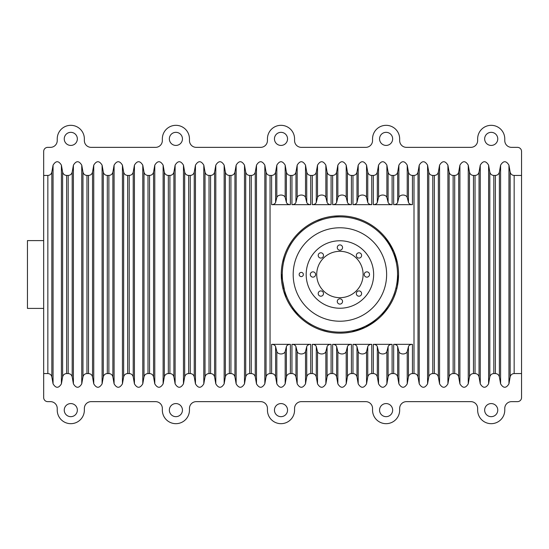 <?xml version="1.0" encoding="UTF-8"?>
<svg xmlns="http://www.w3.org/2000/svg" width="549" height="549" viewBox="0 0 549 549"><rect width="100%" height="100%" fill="white"/><g stroke="black" fill="none" stroke-linecap="round" stroke-linejoin="round"><path stroke-width="0.82" d="M328.206 331.967L321.803 330.278M312.004 326.079L307.214 323.183M298.519 316.039L291.402 307.447M285.919 297.386L281.273 273.869M282.454 262.765L284.156 256.328M288.376 246.515L291.354 241.615M298.512 232.968L302.581 229.276M317.102 220.472L322.435 218.523M333.593 216.196L339.906 215.86C372.016 215.723 398.615 242.164 398.553 274.418C398.649 306.747 372.105 333.298 339.906 333.14C307.811 333.264 281.232 306.857 281.266 274.624C281.17 242.281 307.646 215.716 339.906 215.86M491.204 145.43A6.547 6.547 0 0 1 484.657 138.883A6.547 6.547 0 0 1 491.204 132.336A6.547 6.547 0 0 1 497.758 138.883A6.547 6.547 0 0 1 491.204 145.43M386.105 145.43A6.547 6.547 0 0 1 379.558 138.883A6.547 6.547 0 0 1 386.105 132.336A6.547 6.547 0 0 1 392.652 138.883A6.547 6.547 0 0 1 386.105 145.43M280.999 145.43A6.547 6.547 0 0 1 274.452 138.883A6.547 6.547 0 0 1 280.999 132.336A6.547 6.547 0 0 1 287.552 138.883A6.547 6.547 0 0 1 280.999 145.43M175.9 145.43A6.547 6.547 0 0 1 169.353 138.883A6.547 6.547 0 0 1 175.9 132.336A6.547 6.547 0 0 1 182.446 138.883A6.547 6.547 0 0 1 175.9 145.43M70.8 145.43A6.547 6.547 0 0 1 64.247 138.883A6.547 6.547 0 0 1 70.8 132.336A6.547 6.547 0 0 1 77.347 138.883A6.547 6.547 0 0 1 70.8 145.43M70.8 403.57A6.547 6.547 0 0 0 64.247 410.117A6.547 6.547 0 0 0 70.8 416.664A6.547 6.547 0 0 0 77.347 410.117A6.547 6.547 0 0 0 70.8 403.57M491.204 403.57A6.547 6.547 0 0 0 484.657 410.117A6.547 6.547 0 0 0 491.204 416.664A6.547 6.547 0 0 0 497.758 410.117A6.547 6.547 0 0 0 491.204 403.57M386.105 403.57A6.547 6.547 0 0 0 379.558 410.117A6.547 6.547 0 0 0 386.105 416.664A6.547 6.547 0 0 0 392.652 410.117A6.547 6.547 0 0 0 386.105 403.57M280.999 403.57A6.547 6.547 0 0 0 274.452 410.117A6.547 6.547 0 0 0 280.999 416.664A6.547 6.547 0 0 0 287.552 410.117A6.547 6.547 0 0 0 280.999 403.57M175.9 403.57A6.547 6.547 0 0 0 169.353 410.117A6.547 6.547 0 0 0 175.9 416.664A6.547 6.547 0 0 0 182.446 410.117A6.547 6.547 0 0 0 175.9 403.57M43.673 373.56L43.673 397.572A4.069 4.069 0 0 0 47.742 401.642L50.453 401.642A6.78 6.78 0 0 1 57.233 408.422L57.233 410.117A13.56 13.56 0 0 0 70.8 423.677A13.56 13.56 0 0 0 84.361 410.117L84.361 408.422A6.78 6.78 0 0 1 91.141 401.642L155.559 401.642A6.78 6.78 0 0 1 162.339 408.422L162.339 410.117A13.56 13.56 0 0 0 175.9 423.677A13.56 13.56 0 0 0 189.46 410.117L189.46 408.422A6.78 6.78 0 0 1 196.24 401.642L260.658 401.642A6.78 6.78 0 0 1 267.438 408.422L267.438 410.117A13.56 13.56 0 0 0 280.999 423.677A13.56 13.56 0 0 0 294.566 410.117L294.566 408.422A6.78 6.78 0 0 1 301.346 401.642L365.764 401.642A6.78 6.78 0 0 1 372.545 408.422L372.545 410.117A13.56 13.56 0 0 0 386.105 423.677A13.56 13.56 0 0 0 399.665 410.117L399.665 408.422A6.78 6.78 0 0 1 406.445 401.642L470.864 401.642A6.78 6.78 0 0 1 477.644 408.422L477.644 410.117A13.56 13.56 0 0 0 491.204 423.677A13.56 13.56 0 0 0 504.771 410.117L504.771 408.422A6.78 6.78 0 0 1 511.551 401.642L517.481 401.642A4.069 4.069 0 0 0 521.55 397.572L521.55 373.56L514.159 373.56C512.011 373.718 510.673 374.843 510.151 376.943L508.944 383.84C506.157 388.411 503.378 388.411 500.592 383.84L499.384 376.943C498.863 374.843 497.531 373.718 495.376 373.56L493.819 373.56C491.671 373.718 490.332 374.843 489.811 376.943L488.603 383.84C485.817 388.411 483.038 388.411 480.251 383.84L479.044 376.943C478.522 374.843 477.191 373.718 475.036 373.56L473.478 373.56C471.323 373.718 469.992 374.843 469.47 376.943L468.256 383.84C465.477 388.411 462.69 388.411 459.911 383.84L458.696 376.943C458.182 374.843 456.843 373.718 454.696 373.56L453.131 373.56C450.983 373.718 449.645 374.843 449.123 376.943L447.915 383.84C445.136 388.411 442.35 388.411 439.571 383.84L438.356 376.943C437.841 374.843 436.503 373.718 434.348 373.56L432.79 373.56C430.642 373.718 429.304 374.843 428.783 376.943L427.575 383.84C424.789 388.411 422.009 388.411 419.223 383.84L418.015 376.943C417.494 374.843 416.163 373.718 414.008 373.56L412.45 373.56C410.295 373.718 408.964 374.843 408.442 376.943L407.228 383.84C404.448 388.411 401.662 388.411 398.883 383.84L397.675 376.943C397.153 374.843 395.815 373.718 393.667 373.56L392.103 373.56C389.955 373.718 388.623 374.843 388.102 376.943L386.887 383.84C384.108 388.411 381.322 388.411 378.542 383.84L377.328 376.943C376.813 374.843 375.475 373.718 373.32 373.56L371.762 373.56C369.614 373.718 368.276 374.843 367.755 376.943L366.547 383.84C363.761 388.411 360.981 388.411 358.195 383.84L356.987 376.943C356.466 374.843 355.134 373.718 352.98 373.56L351.422 373.56C349.274 373.718 347.936 374.843 347.414 376.943L346.206 383.84C343.42 388.411 340.641 388.411 337.855 383.84L336.647 376.943C336.125 374.843 334.794 373.718 332.639 373.56L331.081 373.56C328.926 373.718 327.595 374.843 327.074 376.943L325.859 383.84C323.08 388.411 320.293 388.411 317.514 383.84L316.299 376.943C315.785 374.843 314.447 373.718 312.299 373.56L310.734 373.56C308.586 373.718 307.248 374.843 306.726 376.943L305.519 383.84C302.732 388.411 299.953 388.411 297.174 383.84L295.959 376.943C295.444 374.843 294.106 373.718 291.951 373.56L290.394 373.56C288.246 373.718 286.907 374.843 286.386 376.943L285.178 383.84C282.392 388.411 279.613 388.411 276.826 383.84L275.619 376.943C275.097 374.843 273.766 373.718 271.611 373.56L270.053 373.56C267.898 373.718 266.567 374.843 266.045 376.943L264.831 383.84C262.051 388.411 259.265 388.411 256.486 383.84L255.278 376.943C254.757 374.843 253.418 373.718 251.27 373.56L249.706 373.56C247.558 373.718 246.227 374.843 245.705 376.943L244.49 383.84C241.711 388.411 238.925 388.411 236.145 383.84L234.931 376.943C234.416 374.843 233.078 373.718 230.923 373.56L229.365 373.56C227.217 373.718 225.879 374.843 225.358 376.943L224.15 383.84C221.364 388.411 218.584 388.411 215.798 383.84L214.59 376.943C214.069 374.843 212.738 373.718 210.583 373.56L209.025 373.56C206.877 373.718 205.539 374.843 205.017 376.943L203.809 383.84C201.023 388.411 198.244 388.411 195.458 383.84L194.25 376.943C193.728 374.843 192.39 373.718 190.242 373.56L188.684 373.56C186.53 373.718 185.198 374.843 184.677 376.943L183.462 383.84C180.683 388.411 177.897 388.411 175.117 383.84L173.903 376.943C173.388 374.843 172.05 373.718 169.902 373.56L168.337 373.56C166.189 373.718 164.851 374.843 164.329 376.943L163.122 383.84C160.335 388.411 157.556 388.411 154.777 383.84L153.562 376.943C153.047 374.843 151.709 373.718 149.554 373.56L147.997 373.56C145.849 373.718 144.511 374.843 143.989 376.943L142.781 383.84C139.995 388.411 137.216 388.411 134.43 383.84L133.222 376.943C132.7 374.843 131.369 373.718 129.214 373.56L127.656 373.56C125.501 373.718 124.17 374.843 123.649 376.943L122.434 383.84C119.655 388.411 116.868 388.411 114.089 383.84L112.881 376.943C112.36 374.843 111.022 373.718 108.874 373.56L107.309 373.56C105.161 373.718 103.83 374.843 103.308 376.943L102.093 383.84C99.314 388.411 96.528 388.411 93.749 383.84L92.534 376.943C92.019 374.843 90.681 373.718 88.526 373.56L86.968 373.56C84.82 373.718 83.482 374.843 82.961 376.943L81.753 383.84C78.967 388.411 76.187 388.411 73.401 383.84L72.194 376.943C71.672 374.843 70.341 373.718 68.186 373.56L66.628 373.56C64.48 373.718 63.142 374.843 62.62 376.943L61.406 383.84C58.626 388.411 55.847 388.411 53.061 383.84L51.853 376.943C51.331 374.843 49.993 373.718 47.845 373.56L43.673 373.56L43.673 151.428A4.069 4.069 0 0 1 47.742 147.358L50.453 147.358A6.78 6.78 0 0 0 57.233 140.578L57.233 138.883A13.56 13.56 0 0 1 70.8 125.323A13.56 13.56 0 0 1 84.361 138.883L84.361 140.578L84.361 138.883M355.093 217.857L357.426 218.536M385.089 237.106L393.908 251.627M393.935 251.682L397.352 262.69M398.553 274.404L397.407 286.043M395.939 291.821L393.921 297.345M388.493 307.337L381.335 316.011M377.163 319.793L365.456 327.286L351.943 331.898M349.857 332.296L345.966 332.831M342.851 333.071L339.906 333.14M495.376 373.56L495.376 175.44C497.531 175.282 498.869 174.15 499.384 172.057L500.592 165.16C503.378 160.589 506.157 160.589 508.944 165.16L510.151 172.057C510.68 174.157 512.011 175.282 514.159 175.44L521.55 175.44L521.55 151.428A4.069 4.069 0 0 0 517.481 147.358L511.551 147.358A6.78 6.78 0 0 1 504.771 140.578L504.771 138.883L504.771 140.578A6.78 6.78 0 0 0 511.551 147.358L517.481 147.358M91.141 147.358A6.78 6.78 0 0 1 84.361 140.578A6.78 6.78 0 0 0 91.141 147.358L155.559 147.358A6.78 6.78 0 0 0 162.339 140.578L162.339 138.883A13.56 13.56 0 0 1 175.9 125.323A13.56 13.56 0 0 1 189.46 138.883L189.46 140.578L189.46 138.883M196.24 147.358A6.78 6.78 0 0 1 189.46 140.578A6.78 6.78 0 0 0 196.24 147.358L260.658 147.358A6.78 6.78 0 0 0 267.438 140.578L267.438 138.883A13.56 13.56 0 0 1 280.999 125.323A13.56 13.56 0 0 1 294.566 138.883L294.566 140.578L294.566 138.883M301.346 147.358A6.78 6.78 0 0 1 294.566 140.578A6.78 6.78 0 0 0 301.346 147.358L365.764 147.358A6.78 6.78 0 0 0 372.545 140.578L372.545 138.883A13.56 13.56 0 0 1 386.105 125.323A13.56 13.56 0 0 1 399.665 138.883L399.665 140.578L399.665 138.883M406.445 147.358A6.78 6.78 0 0 1 399.665 140.578A6.78 6.78 0 0 0 406.445 147.358L470.864 147.358A6.78 6.78 0 0 0 477.644 140.578L477.644 138.883A13.56 13.56 0 0 1 491.204 125.323A13.56 13.56 0 0 1 504.771 138.883M495.376 175.44L493.819 175.44C491.671 175.282 490.332 174.157 489.811 172.057L488.603 165.16C485.817 160.589 483.038 160.589 480.251 165.16L479.044 172.057C478.522 174.15 477.191 175.282 475.036 175.44L473.478 175.44C471.33 175.282 469.992 174.157 469.47 172.057L468.256 165.16C465.477 160.589 462.69 160.589 459.911 165.16L458.696 172.057C458.182 174.15 456.85 175.282 454.696 175.44L453.131 175.44C450.983 175.282 449.652 174.157 449.123 172.057L447.915 165.16C445.136 160.589 442.35 160.589 439.571 165.16L438.356 172.057C437.841 174.15 436.503 175.282 434.348 175.44L432.79 175.44C430.642 175.282 429.304 174.157 428.783 172.057L427.575 165.16C424.789 160.589 422.009 160.589 419.223 165.16L418.015 172.057C417.501 174.15 416.163 175.282 414.008 175.44L412.45 175.44C410.302 175.282 408.964 174.157 408.442 172.057L407.228 165.16C404.448 160.589 401.669 160.589 398.883 165.16L397.675 172.057C397.153 174.15 395.822 175.282 393.667 175.44L392.103 175.44C389.955 175.282 388.623 174.157 388.102 172.057L386.887 165.16C384.108 160.589 381.322 160.589 378.542 165.16L377.328 172.057C376.813 174.15 375.475 175.282 373.32 175.44L371.762 175.44C369.614 175.282 368.283 174.157 367.755 172.057L366.547 165.16C363.761 160.589 360.981 160.589 358.195 165.16L356.987 172.057C356.473 174.15 355.134 175.282 352.98 175.44L351.422 175.44C349.274 175.282 347.936 174.157 347.414 172.057L346.206 165.16C343.42 160.589 340.641 160.589 337.855 165.16L336.647 172.057C336.125 174.15 334.794 175.282 332.639 175.44L331.081 175.44C328.933 175.282 327.595 174.157 327.074 172.057L325.859 165.16C323.08 160.589 320.293 160.589 317.514 165.16L316.299 172.057C315.785 174.15 314.447 175.282 312.299 175.44L310.734 175.44C308.586 175.282 307.255 174.157 306.726 172.057L305.519 165.16C302.739 160.589 299.953 160.589 297.174 165.16L295.959 172.057C295.444 174.15 294.106 175.282 291.951 175.44L290.394 175.44C288.246 175.282 286.907 174.157 286.386 172.057L285.178 165.16C282.392 160.589 279.613 160.589 276.826 165.16L275.619 172.057C275.104 174.15 273.766 175.282 271.611 175.44L270.053 175.44C267.905 175.282 266.567 174.157 266.045 172.057L264.831 165.16C262.051 160.589 259.272 160.589 256.486 165.16L255.278 172.057C254.757 174.15 253.425 175.282 251.27 175.44L249.706 175.44C247.558 175.282 246.227 174.157 245.705 172.057L244.49 165.16C241.711 160.589 238.925 160.589 236.145 165.16L234.931 172.057C234.416 174.15 233.078 175.282 230.923 175.44L229.365 175.44C227.217 175.282 225.886 174.157 225.358 172.057L224.15 165.16C221.364 160.589 218.584 160.589 215.798 165.16L214.59 172.057C214.076 174.15 212.738 175.282 210.583 175.44L209.025 175.44C206.877 175.282 205.539 174.157 205.017 172.057L203.809 165.16C201.023 160.589 198.244 160.589 195.458 165.16L194.25 172.057C193.728 174.15 192.397 175.282 190.242 175.44L188.684 175.44C186.536 175.282 185.198 174.157 184.677 172.057L183.462 165.16C180.683 160.589 177.897 160.589 175.117 165.16L173.903 172.057C173.388 174.15 172.05 175.282 169.902 175.44L168.337 175.44C166.189 175.282 164.858 174.157 164.329 172.057L163.122 165.16C160.342 160.589 157.556 160.589 154.777 165.16L153.562 172.057C153.047 174.15 151.709 175.282 149.554 175.44L147.997 175.44C145.849 175.282 144.511 174.157 143.989 172.057L142.781 165.16C139.995 160.589 137.216 160.589 134.43 165.16L133.222 172.057C132.707 174.15 131.369 175.282 129.214 175.44L127.656 175.44C125.508 175.282 124.17 174.157 123.649 172.057L122.434 165.16C119.655 160.589 116.875 160.589 114.089 165.16L112.881 172.057C112.36 174.15 111.028 175.282 108.874 175.44L107.309 175.44C105.161 175.282 103.83 174.157 103.308 172.057L102.093 165.16C99.314 160.589 96.528 160.589 93.749 165.16L92.534 172.057C92.019 174.15 90.681 175.282 88.526 175.44L86.968 175.44C84.82 175.282 83.489 174.157 82.961 172.057L81.753 165.16C78.967 160.589 76.187 160.589 73.401 165.16L72.194 172.057C71.679 174.15 70.341 175.282 68.186 175.44L66.628 175.44C64.48 175.282 63.142 174.157 62.62 172.057L61.406 165.16C58.626 160.589 55.847 160.589 53.061 165.16L51.853 172.057C51.331 174.15 50 175.282 47.845 175.44L43.673 175.44L43.673 151.428M521.55 175.44L521.55 397.572M393.667 204.667L412.45 204.667A4.069 2.855 0 0 1 408.442 202.307L407.228 197.496A4.241 2.971 180 0 0 403.055 195.039A4.241 2.971 180 0 0 398.883 197.496L397.675 202.307A4.069 2.855 0 0 1 393.667 204.667L393.667 175.44M373.32 204.667L392.103 204.667A4.069 2.855 0 0 1 388.102 202.307L386.887 197.496A4.241 2.971 180 0 0 382.715 195.039A4.241 2.971 180 0 0 378.542 197.496L377.328 202.307A4.069 2.855 0 0 1 373.32 204.667L373.32 175.44M352.98 204.667L371.762 204.667A4.069 2.855 0 0 1 367.755 202.307L366.547 197.496A4.241 2.971 180 0 0 362.374 195.039A4.241 2.971 180 0 0 358.195 197.496L356.987 202.307A4.069 2.855 0 0 1 352.98 204.667L352.98 175.44M332.639 204.667L351.422 204.667A4.069 2.855 0 0 1 347.414 202.307L346.206 197.496A4.241 2.971 180 0 0 342.027 195.039A4.241 2.971 180 0 0 337.855 197.496L336.647 202.307A4.069 2.855 0 0 1 332.639 204.667L332.639 175.44M312.299 204.667L331.081 204.667A4.069 2.855 0 0 1 327.074 202.307L325.859 197.496A4.241 2.971 180 0 0 321.687 195.039A4.241 2.971 180 0 0 317.514 197.496L316.299 202.307A4.069 2.855 0 0 1 312.299 204.667L312.299 175.44M291.951 204.667L310.734 204.667A4.069 2.855 0 0 1 306.726 202.307L305.519 197.496A4.241 2.971 180 0 0 301.346 195.039A4.241 2.971 180 0 0 297.174 197.496L295.959 202.307A4.069 2.855 0 0 1 291.951 204.667L291.951 175.44M271.611 204.667L290.394 204.667A4.069 2.855 0 0 1 286.386 202.307L285.178 197.496A4.241 2.971 180 0 0 280.999 195.039A4.241 2.971 180 0 0 276.826 197.496L275.619 202.307A4.069 2.855 0 0 1 271.611 204.667L271.611 175.44M271.611 373.56L271.611 344.333L290.394 344.333L290.394 373.56M291.951 373.56L291.951 344.333L310.734 344.333L310.734 373.56M312.299 373.56L312.299 344.333L331.081 344.333L331.081 373.56M332.639 373.56L332.639 344.333L351.422 344.333L351.422 373.56M352.98 373.56L352.98 344.333L371.762 344.333L371.762 373.56M373.32 373.56L373.32 344.333L392.103 344.333L392.103 373.56M393.667 373.56L393.667 344.333L412.45 344.333L412.45 373.56M408.442 376.943L408.442 346.694A4.069 2.855 180 0 1 412.45 344.333M408.442 346.694L407.228 351.504A4.241 2.971 180 0 1 403.055 353.961A4.241 2.971 180 0 1 398.883 351.504L397.675 346.694L397.675 376.943M393.667 344.333A4.069 2.855 180 0 1 397.675 346.694M388.102 376.943L388.102 346.694A4.069 2.855 180 0 1 392.103 344.333M388.102 346.694L386.887 351.504A4.241 2.971 180 0 1 382.715 353.961A4.241 2.971 180 0 1 378.542 351.504L377.328 346.694L377.328 376.943M373.32 344.333A4.069 2.855 180 0 1 377.328 346.694M367.755 376.943L367.755 346.694A4.069 2.855 180 0 1 371.762 344.333M367.755 346.694L366.547 351.504A4.241 2.971 180 0 1 362.374 353.961A4.241 2.971 180 0 1 358.195 351.504L356.987 346.694L356.987 376.943M352.98 344.333A4.069 2.855 180 0 1 356.987 346.694M347.414 376.943L347.414 346.694A4.069 2.855 180 0 1 351.422 344.333M347.414 346.694L346.206 351.504A4.241 2.971 180 0 1 342.027 353.961A4.241 2.971 180 0 1 337.855 351.504L336.647 346.694L336.647 376.943M332.639 344.333A4.069 2.855 180 0 1 336.647 346.694M327.074 376.943L327.074 346.694A4.069 2.855 180 0 1 331.081 344.333M327.074 346.694L325.859 351.504A4.241 2.971 180 0 1 321.687 353.961A4.241 2.971 180 0 1 317.514 351.504L316.299 346.694L316.299 376.943M312.299 344.333A4.069 2.855 180 0 1 316.299 346.694M306.726 376.943L306.726 346.694A4.069 2.855 180 0 1 310.734 344.333M306.726 346.694L305.519 351.504A4.241 2.971 180 0 1 301.346 353.961A4.241 2.971 180 0 1 297.174 351.504L295.959 346.694L295.959 376.943M291.951 344.333A4.069 2.855 180 0 1 295.959 346.694M286.386 376.943L286.386 346.694A4.069 2.855 180 0 1 290.394 344.333M286.386 346.694L285.178 351.504A4.241 2.971 180 0 1 280.999 353.961A4.241 2.971 180 0 1 276.826 351.504L275.619 346.694L275.619 376.943M271.611 344.333A4.069 2.855 180 0 1 275.619 346.694M57.233 408.422A6.78 6.78 0 0 0 50.453 401.642L47.742 401.642M91.141 401.642A6.78 6.78 0 0 0 84.361 408.422L84.361 410.117M196.24 401.642A6.78 6.78 0 0 0 189.46 408.422L189.46 410.117M301.346 401.642A6.78 6.78 0 0 0 294.566 408.422L294.566 410.117M406.445 401.642A6.78 6.78 0 0 0 399.665 408.422L399.665 410.117M511.551 401.642A6.78 6.78 0 0 0 504.771 408.422L504.771 410.117M477.644 140.578A6.78 6.78 0 0 1 470.864 147.358M372.545 140.578A6.78 6.78 0 0 1 365.764 147.358M267.438 140.578A6.78 6.78 0 0 1 260.658 147.358M162.339 140.578A6.78 6.78 0 0 1 155.559 147.358M57.233 140.578A6.78 6.78 0 0 1 50.453 147.358M470.864 401.642A6.78 6.78 0 0 1 477.644 408.422M365.764 401.642A6.78 6.78 0 0 1 372.545 408.422M260.658 401.642A6.78 6.78 0 0 1 267.438 408.422M155.559 401.642A6.78 6.78 0 0 1 162.339 408.422M43.673 240.599L27.45 240.599L27.45 308.401L43.673 308.401M283.936 288.232L282.9 288.232M282.9 260.768L283.936 260.768M395.884 260.768L396.92 260.768M396.92 288.232L395.884 288.232M339.906 297.688A23.188 23.188 0 0 0 363.102 274.5A23.188 23.188 0 0 0 339.906 251.312A23.188 23.188 0 0 0 316.718 274.5A23.188 23.188 0 0 0 339.906 297.688M366.862 277.142A2.642 2.642 0 0 0 369.511 274.5A2.642 2.642 0 0 0 366.862 271.858A2.642 2.642 0 0 0 364.22 274.5A2.642 2.642 0 0 0 366.862 277.142M358.971 296.206A2.642 2.642 0 0 0 361.613 293.557A2.642 2.642 0 0 0 358.971 290.915A2.642 2.642 0 0 0 356.322 293.557A2.642 2.642 0 0 0 358.971 296.206M339.906 304.098A2.642 2.642 0 0 0 342.555 301.456A2.642 2.642 0 0 0 339.906 298.807A2.642 2.642 0 0 0 337.264 301.456A2.642 2.642 0 0 0 339.906 304.098M320.849 296.206A2.642 2.642 0 0 0 323.498 293.557A2.642 2.642 0 0 0 320.849 290.915A2.642 2.642 0 0 0 318.207 293.557A2.642 2.642 0 0 0 320.849 296.206M312.957 277.142A2.642 2.642 0 0 0 315.6 274.5A2.642 2.642 0 0 0 312.957 271.858A2.642 2.642 0 0 0 310.309 274.5A2.642 2.642 0 0 0 312.957 277.142M320.849 258.085A2.642 2.642 0 0 0 323.498 255.443A2.642 2.642 0 0 0 320.849 252.794A2.642 2.642 0 0 0 318.207 255.443A2.642 2.642 0 0 0 320.849 258.085M339.906 250.193A2.642 2.642 0 0 0 342.555 247.544A2.642 2.642 0 0 0 339.906 244.902A2.642 2.642 0 0 0 337.264 247.544A2.642 2.642 0 0 0 339.906 250.193M358.971 258.085A2.642 2.642 0 0 0 361.613 255.443A2.642 2.642 0 0 0 358.971 252.794A2.642 2.642 0 0 0 356.322 255.443A2.642 2.642 0 0 0 358.971 258.085M339.906 308.236A33.736 33.736 0 0 0 373.643 274.5A33.736 33.736 0 0 0 339.906 240.764A33.736 33.736 0 0 0 306.177 274.5A33.736 33.736 0 0 0 339.906 308.236M301.257 276.6A2.1 2.1 0 0 0 303.364 274.5A2.1 2.1 0 0 0 301.257 272.4A2.1 2.1 0 0 0 299.157 274.5A2.1 2.1 0 0 0 301.257 276.6M339.906 321.22A46.72 46.72 0 0 1 293.187 274.5A46.72 46.72 0 0 1 339.906 227.78A46.72 46.72 0 0 1 386.626 274.5A46.72 46.72 0 0 1 339.906 321.22M282.275 274.5A57.638 57.638 0 0 1 339.906 216.862A57.638 57.638 0 0 1 397.545 274.5A57.638 57.638 0 0 1 339.906 332.138A57.638 57.638 0 0 1 282.275 274.5M514.159 175.44L514.159 373.56M47.845 373.56L47.845 175.44M510.151 376.943L510.151 172.057M508.944 165.16L508.944 383.84M500.592 165.16L500.592 383.84M499.384 172.057L499.384 376.943M493.819 175.44L493.819 373.56M489.811 376.943L489.811 172.057M488.603 165.16L488.603 383.84M480.251 165.16L480.251 383.84M479.044 172.057L479.044 376.943M475.036 373.56L475.036 175.44M473.478 175.44L473.478 373.56M469.47 376.943L469.47 172.057M468.256 165.16L468.256 383.84M459.911 165.16L459.911 383.84M458.696 172.057L458.696 376.943M454.696 373.56L454.696 175.44M453.131 175.44L453.131 373.56M449.123 376.943L449.123 172.057M447.915 165.16L447.915 383.84M439.571 165.16L439.571 383.84M438.356 172.057L438.356 376.943M434.348 373.56L434.348 175.44M432.79 175.44L432.79 373.56M428.783 376.943L428.783 172.057M427.575 165.16L427.575 383.84M419.223 165.16L419.223 383.84M418.015 172.057L418.015 376.943M414.008 373.56L414.008 175.44M412.45 175.44L412.45 204.667M392.103 175.44L392.103 204.667M371.762 175.44L371.762 204.667M351.422 175.44L351.422 204.667M331.081 175.44L331.081 204.667M310.734 175.44L310.734 204.667M290.394 175.44L290.394 204.667M270.053 175.44L270.053 373.56M407.228 351.504L407.228 383.84M398.883 351.504L398.883 383.84M386.887 351.504L386.887 383.84M378.542 351.504L378.542 383.84M366.547 351.504L366.547 383.84M358.195 351.504L358.195 383.84M346.206 351.504L346.206 383.84M337.855 351.504L337.855 383.84M325.859 351.504L325.859 383.84M317.514 351.504L317.514 383.84M305.519 351.504L305.519 383.84M297.174 351.504L297.174 383.84M285.178 351.504L285.178 383.84M276.826 351.504L276.826 383.84M266.045 376.943L266.045 172.057M264.831 165.16L264.831 383.84M256.486 165.16L256.486 383.84M255.278 172.057L255.278 376.943M251.27 373.56L251.27 175.44M249.706 175.44L249.706 373.56M245.705 376.943L245.705 172.057M244.49 165.16L244.49 383.84M236.145 165.16L236.145 383.84M234.931 172.057L234.931 376.943M230.923 373.56L230.923 175.44M229.365 175.44L229.365 373.56M225.358 376.943L225.358 172.057M224.15 165.16L224.15 383.84M215.798 165.16L215.798 383.84M214.59 172.057L214.59 376.943M210.583 373.56L210.583 175.44M209.025 175.44L209.025 373.56M205.017 376.943L205.017 172.057M203.809 165.16L203.809 383.84M195.458 165.16L195.458 383.84M194.25 172.057L194.25 376.943M190.242 373.56L190.242 175.44M188.684 175.44L188.684 373.56M184.677 376.943L184.677 172.057M183.462 165.16L183.462 383.84M175.117 165.16L175.117 383.84M173.903 172.057L173.903 376.943M169.902 373.56L169.902 175.44M168.337 175.44L168.337 373.56M164.329 376.943L164.329 172.057M163.122 165.16L163.122 383.84M154.777 165.16L154.777 383.84M153.562 172.057L153.562 376.943M149.554 373.56L149.554 175.44M147.997 175.44L147.997 373.56M143.989 376.943L143.989 172.057M142.781 165.16L142.781 383.84M134.43 165.16L134.43 383.84M133.222 172.057L133.222 376.943M129.214 373.56L129.214 175.44M127.656 175.44L127.656 373.56M123.649 376.943L123.649 172.057M122.434 165.16L122.434 383.84M114.089 165.16L114.089 383.84M112.881 172.057L112.881 376.943M108.874 373.56L108.874 175.44M107.309 175.44L107.309 373.56M103.308 376.943L103.308 172.057M102.093 165.16L102.093 383.84M93.749 165.16L93.749 383.84M92.534 172.057L92.534 376.943M88.526 373.56L88.526 175.44M86.968 175.44L86.968 373.56M82.961 376.943L82.961 172.057M81.753 165.16L81.753 383.84M73.401 165.16L73.401 383.84M72.194 172.057L72.194 376.943M68.186 373.56L68.186 175.44M66.628 175.44L66.628 373.56M62.62 376.943L62.62 172.057M61.406 165.16L61.406 383.84M53.061 165.16L53.061 383.84M51.853 172.057L51.853 376.943M275.619 172.057L275.619 202.307M276.826 165.16L276.826 197.496M285.178 165.16L285.178 197.496M286.386 202.307L286.386 172.057M295.959 172.057L295.959 202.307M297.174 165.16L297.174 197.496M305.519 165.16L305.519 197.496M306.726 202.307L306.726 172.057M316.299 172.057L316.299 202.307M317.514 165.16L317.514 197.496M325.859 165.16L325.859 197.496M327.074 202.307L327.074 172.057M336.647 172.057L336.647 202.307M337.855 165.16L337.855 197.496M346.206 165.16L346.206 197.496M347.414 202.307L347.414 172.057M356.987 172.057L356.987 202.307M358.195 165.16L358.195 197.496M366.547 165.16L366.547 197.496M367.755 202.307L367.755 172.057M377.328 172.057L377.328 202.307M378.542 165.16L378.542 197.496M386.887 165.16L386.887 197.496M388.102 202.307L388.102 172.057M397.675 172.057L397.675 202.307M398.883 165.16L398.883 197.496M407.228 165.16L407.228 197.496M408.442 202.307L408.442 172.057"/></g></svg>
